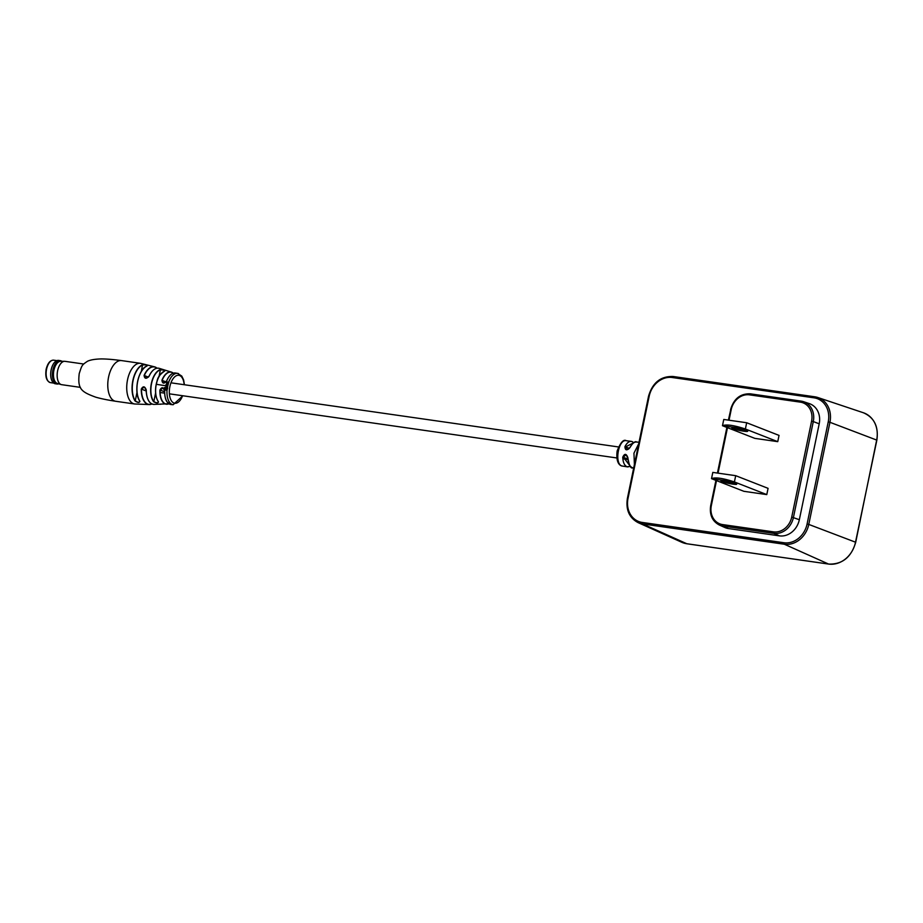 <?xml version="1.0" encoding="UTF-8"?>
<svg xmlns="http://www.w3.org/2000/svg" width="923" height="923" viewBox="0 0 923 923"><rect width="100%" height="100%" fill="white"/><g stroke="black" fill="none" stroke-linecap="round" stroke-linejoin="round"><path stroke-width="1.38" d="M723.77 419.457L746.672 422.746L723.77 419.457L722.478 425.711L754.852 438.367L777.743 441.656L779.047 435.402L746.672 422.746L745.38 428.999L722.478 425.711C726.286 424.142 733.912 425.238 745.38 428.999L777.743 441.656M712.81 472.403L735.7 475.68L712.81 472.403L711.518 478.656L743.88 491.313L766.782 494.601L768.074 488.348L735.7 475.68L734.408 481.933L711.518 478.656C715.313 477.087 722.951 478.183 734.408 481.933L766.782 494.601M716.502 480.606L711.345 505.539A17.364 14.791 -68.6 0 0 722.594 524.576L773.474 531.867A17.364 14.791 -68.6 0 0 791.726 517.065L811.582 421.176L813.29 421.569L793.434 517.457A18.656 15.887 111.4 0 1 773.82 533.356L722.94 526.064A18.656 15.887 111.4 0 1 719.282 525.002L724.82 527.495A18.956 16.141 -68.6 0 0 728.535 528.567L779.416 535.859A18.956 16.141 -68.6 0 0 799.341 519.707L819.197 423.819A18.956 16.141 -68.6 0 0 809.356 403.628L803.598 401.701A18.656 15.887 111.4 0 1 813.29 421.569L819.197 423.819M165.679 385.987L167.744 386.287A16.176 8.319 -81.8 0 1 167.801 386.022A16.176 8.319 -81.8 0 1 167.813 385.929L165.748 385.629A16.222 8.33 -81.8 0 0 165.736 385.722A16.222 8.33 -81.8 0 0 165.679 385.987L167.744 386.287M141.265 389.148C143.123 385.826 144.796 386.102 146.272 389.979L144.38 387.025L141.265 389.148A19.083 9.807 -81.8 0 0 149.48 404.562L134.666 403.986A20.548 10.557 -81.8 0 1 133.431 403.663A20.548 10.557 -81.8 0 1 127.547 379.734A20.548 10.557 -81.8 0 1 140.492 363.316L154.879 366.927A19.083 9.807 -81.8 0 1 155.191 367.042A19.083 9.807 -81.8 0 1 157.037 368.196L154.879 366.927A19.083 9.807 -81.8 0 0 144.092 375.419L145.707 378.211L149.099 376.238C146.226 379.145 144.553 378.868 144.092 375.419M146.272 389.979A18.275 9.392 98.2 0 0 154.187 404.412L168.932 403.755A16.279 8.365 -81.8 0 1 166.659 404.239A16.279 8.365 -81.8 0 1 159.921 390.048C161.813 386.737 163.406 386.979 164.686 390.775A15.899 8.169 98.2 0 0 171.009 404.505L173.12 404.747A15.841 8.134 -81.8 0 1 172.128 404.493A15.841 8.134 -81.8 0 1 167.04 390.002L167.524 388.733L165.794 389.76L164.479 388.306L166.671 390.117M165.771 387.729L164.467 387.545L165.609 387.718L166.255 386.656L167.64 386.864A16.176 8.319 -81.8 0 0 167.571 387.233L165.69 387.302L167.571 387.233M167.086 389.518L165.967 389.737L164.479 388.306M165.978 390.106L167.04 390.002L165.978 390.106M139.765 401.009C139.661 402.936 138.092 402.924 135.046 400.951L135.254 400.824C138.081 402.728 139.546 402.74 139.661 400.847L139.765 401.009A19.718 10.13 98.2 0 1 137.723 381.291A19.718 10.13 98.2 0 1 147.011 366.004C147.518 364.966 146.03 364.539 142.546 364.747L141.334 371.45M158.364 401.62C158.329 403.328 156.748 403.374 153.633 401.736L153.818 401.609C156.725 403.178 158.202 403.12 158.271 401.447L158.364 401.62A16.81 8.642 98.2 0 1 156.287 384.303L165.136 385.676M161.929 380.288L163.567 383.08L166.694 381.014C164.017 384.014 162.436 383.772 161.929 380.288A16.279 8.365 -81.8 0 1 171.274 372.061A16.279 8.365 -81.8 0 1 171.782 372.223L159.356 368.392A18.275 9.392 98.2 0 0 149.099 376.238M166.694 384.856L168.217 384.28A16.176 8.319 -81.8 0 1 168.309 383.922L166.913 383.726L165.944 384.776A16.222 8.33 -81.8 0 0 165.875 385.087L167.94 385.364A16.176 8.319 -81.8 0 1 168.021 385.006L166.29 384.349L168.217 384.28M153.633 401.736A17.56 9.022 -81.8 0 1 151.349 383.507A17.56 9.022 -81.8 0 1 160.279 369.65C163.706 369.788 165.171 370.273 164.698 371.081A16.81 8.642 98.2 0 0 156.287 384.303M166.486 383.08L167.432 382.364L167.894 383.437L168.747 382.491A16.176 8.319 -81.8 0 1 168.851 382.191L167.478 382.018L166.486 383.08L167.363 382.364M167.432 382.364L168.044 383.553L167.571 382.503L168.228 383.564L168.551 382.503M165.875 385.087L167.94 385.364M164.467 387.545A16.268 8.353 -81.8 0 0 164.409 387.914L167.605 388.375A15.783 8.111 -81.8 0 1 167.651 388.018L165.955 387.752M146.861 366.062L146.93 366.004C138.358 368.739 133.397 392.31 139.661 400.951L139.869 401.643M146.849 366.143C147.334 365.081 145.949 364.677 142.684 364.931A20.11 10.326 98.2 0 0 133.074 380.576A20.11 10.326 98.2 0 0 135.254 400.824L137.008 392.321M164.559 371.127L164.617 371.081C156.033 377.138 157.729 380.449 155.86 386.126C155.029 392.736 155.825 397.882 158.271 401.574L158.491 402.163M164.525 371.219C164.975 370.388 163.602 369.927 160.394 369.835L159.021 376.48M166.532 400.882A15.737 8.088 -81.8 0 1 164.629 390.729L163.025 387.925L160.141 390.048A16.118 8.284 98.2 0 0 168.84 403.697M168.678 382.18A15.841 8.134 -81.8 0 1 177.608 373.388L175.52 373.03C172.139 372.546 169.163 375.211 166.602 381.037L163.567 383.08M159.61 368.485A18.275 9.392 98.2 0 0 159.356 368.392C155.56 367.354 152.11 369.985 148.984 376.261L145.707 378.211M167.075 389.125L165.967 389.737M165.805 390.129L167.328 388.733M167.628 388.006L166.278 387.81M167.963 383.091L167.663 382.387L168.574 382.999M168.113 383.218L167.813 382.526M159.921 390.048L164.582 391.779M160.279 369.65L160.394 369.835A17.387 8.942 98.2 0 0 151.557 383.553A17.387 8.942 98.2 0 0 153.818 401.609L155.606 392.979M630.351 466.323L627.675 466.911L621.987 465.977C614.026 463.981 618.479 438.552 626.382 440.733L626.267 440.709C623.579 439.025 620.544 442.44 617.152 450.943C615.699 462.688 619.76 465.827 622.506 466.115A2.134 1.834 99.9 0 1 622.402 466.092M633.616 442.786L625.459 446.94L626.694 449.674L629.924 447.563L632.047 444.332M634.401 464.546L633.951 453.181L638.693 443.836M637.343 442.175C634.689 441.448 632.278 443.178 630.132 447.367C626.902 450.839 625.183 450.597 624.94 446.64C627.063 442.532 629.428 440.836 632.047 441.552L633.743 442.705M633.801 442.671L632.047 441.552M630.397 466.38L627.063 466.761C624.433 465.596 623.002 462.411 622.748 457.208C624.629 453.216 626.359 453.447 627.94 457.923C628.182 463.208 629.636 466.45 632.301 467.649L632.855 467.799C630.905 468.965 629.209 465.642 627.744 457.843L627.94 457.923M630.132 447.367L629.901 447.436C628.875 449.109 627.663 449.824 626.267 449.57L626.694 449.674M626.082 454.797L627.744 457.843L626.082 454.797L623.348 457.162L630.247 466.207M629.198 464.304L627.813 457.9M638.474 444.898L634.655 463.311M629.255 448.428L624.94 446.64M639.016 442.244L636.547 441.99C635.162 440.986 632.959 442.798 629.901 447.436L629.924 447.563M622.748 457.208L627.802 458.893M51.976 380.864A11.664 5.988 -81.8 0 1 51.953 380.818A11.664 5.988 -81.8 0 1 51.134 369.858A11.664 5.988 -81.8 0 1 54.607 362.324A11.664 5.988 -81.8 0 1 54.642 362.278M58.622 383.818A11.791 6.057 -81.8 0 1 56.972 384.014L55.265 383.76A11.791 6.057 -81.8 0 1 52.011 380.922A11.791 6.057 -81.8 0 1 51.18 369.846A11.791 6.057 -81.8 0 1 54.688 362.231A11.791 6.057 -81.8 0 1 58.611 360.42L60.318 360.662A11.791 6.057 -81.8 0 1 61.853 361.308M56.972 384.014A11.791 6.057 -81.8 0 1 52.888 370.088A11.791 6.057 -81.8 0 1 60.318 360.662M80.359 387.36L61.703 384.683A11.791 6.057 -81.8 0 1 61.264 384.591L57.364 383.449A11.214 5.757 -81.8 0 1 53.903 370.308A11.214 5.757 -81.8 0 1 60.537 361.308L64.598 361.308A11.791 6.057 -81.8 0 1 65.048 361.343L83.705 364.02M61.264 384.591A11.791 6.057 -81.8 0 1 57.618 370.769A11.791 6.057 -81.8 0 1 64.598 361.308M746.638 430.626A8.088 0.831 11.7 0 1 747.665 431.191A8.088 0.831 11.7 0 1 742.127 430.937A8.088 0.831 11.7 0 1 732.908 428.653A8.088 0.831 11.7 0 1 731.916 427.926A8.088 0.831 11.7 0 1 738.215 428.491A8.088 0.831 11.7 0 1 746.638 430.626M735.931 428.11A6.807 0.704 -168.3 0 0 743.903 429.76M735.677 483.571A8.088 0.831 11.7 0 1 736.704 484.137A8.088 0.831 11.7 0 1 731.166 483.871A8.088 0.831 11.7 0 1 721.936 481.598A8.088 0.831 11.7 0 1 720.944 480.871A8.088 0.831 11.7 0 1 727.243 481.437A8.088 0.831 11.7 0 1 735.677 483.571M724.97 481.056A6.807 0.704 -168.3 0 0 732.943 482.706M811.582 421.176A17.364 14.791 -68.6 0 0 800.333 402.14L749.453 394.848A17.364 14.791 -68.6 0 0 731.201 409.662L729.02 420.207M727.474 427.661L718.048 473.153M722.594 524.576A1.281 0.658 98.2 0 0 722.94 526.064L728.535 528.567M773.474 531.867A1.281 0.658 98.2 0 0 773.82 533.356L779.416 535.859M791.726 517.065L799.341 519.707M801.083 401.113L750.318 393.844A1.281 0.658 98.2 0 0 750.261 393.821L801.152 401.113A1.281 0.658 98.2 0 1 801.21 401.136A18.656 15.887 111.4 0 1 803.598 401.701L801.152 401.113A1.281 0.658 98.2 0 0 800.333 402.14M807.083 524.033L828.231 421.892A21.967 18.702 -68.6 0 0 814.017 397.825L672.267 377.519A21.967 18.702 -68.6 0 0 649.181 396.232L628.032 498.374A21.967 18.702 -68.6 0 0 642.246 522.441L783.996 542.747A21.967 18.702 -68.6 0 0 807.083 524.033L808.779 524.426A23.248 19.798 111.4 0 1 784.354 544.235L642.604 523.929A23.248 19.798 111.4 0 1 638.047 522.603L681.785 542.286A25.648 21.84 -68.6 0 0 686.816 543.739L642.604 523.929A1.281 0.658 98.2 0 1 642.246 522.441M687 543.774A1.281 0.658 98.2 0 1 686.908 543.774A1.281 0.658 98.2 0 1 686.816 543.739L828.566 564.057L784.354 544.235A1.281 0.658 98.2 0 1 783.996 542.747M681.785 542.286L686.908 543.774L828.658 564.08A1.281 0.658 98.2 0 1 828.566 564.057A25.648 21.84 -68.6 0 0 855.517 542.193L808.779 524.426L829.939 422.296L876.665 440.063A25.648 21.84 -68.6 0 0 863.351 412.743L817.87 397.525A23.248 19.798 111.4 0 1 829.939 422.296L828.231 421.892M648.707 396.313L648.546 396.221C652.538 382.676 660.718 376.099 673.075 376.492A1.281 0.658 98.2 0 1 673.132 376.503L814.755 396.798M672.267 377.519A1.281 0.658 98.2 0 1 673.075 376.492L814.824 396.798A1.281 0.658 98.2 0 1 814.882 396.821A23.248 19.798 111.4 0 1 817.87 397.525L814.824 396.798A1.281 0.658 98.2 0 0 814.017 397.825M828.658 564.08C842.284 564.507 851.294 557.25 855.702 542.309L876.642 440.202M863.351 412.743C874.266 417.496 878.765 426.645 876.85 440.167L855.483 542.332M638.047 522.603C629.232 517.815 625.679 509.738 627.398 498.362L648.546 396.221L649.181 396.232M731.201 409.662L730.566 409.639C733.773 398.782 740.338 393.51 750.261 393.821A1.281 0.658 98.2 0 0 749.453 394.848M728.397 420.127L730.716 409.743M115.698 401.274A20.548 10.557 -81.8 0 1 114.475 400.94A20.548 10.557 -81.8 0 1 108.591 377.011A20.548 10.557 -81.8 0 1 121.536 360.593C118.398 360.189 109.583 358.966 101.299 358.92C94.954 359.082 90.339 359.878 87.454 361.285C81.812 365.127 81.997 365.023 79.228 373.573C77.486 388.929 80.97 391.79 95.819 397.202C103.78 399.474 112.583 400.778 115.698 401.274L134.666 403.986M151.914 403.951A19.083 9.807 -81.8 0 1 149.48 404.562L151.926 403.951M135.046 400.951A20.271 10.418 -81.8 0 1 132.866 380.518A20.271 10.418 -81.8 0 1 142.546 364.747M156.922 368.208A18.91 9.715 98.2 0 0 155.283 367.227A18.91 9.715 98.2 0 0 144.288 375.523L148.407 377.138M149.03 376.226A18.102 9.299 -81.8 0 1 153.299 370.146M173.212 373.192A16.118 8.284 98.2 0 0 171.874 372.407A16.118 8.284 98.2 0 0 162.125 380.38L166.071 381.926M175.52 373.03A15.899 8.169 98.2 0 0 166.694 381.014M166.636 381.014A15.737 8.088 -81.8 0 1 170.201 375.246M184.162 384.706A14.122 7.257 98.2 0 0 179.616 375.511A14.122 7.257 98.2 0 0 169.878 386.575A14.122 7.257 98.2 0 0 173.916 403.028A14.122 7.257 98.2 0 0 182.592 395.725M167.836 384.983A15.841 8.134 -81.8 0 1 168.009 384.326M184.438 384.741L183.619 379.918L181.785 376.099L177.608 373.388A15.841 8.134 -81.8 0 1 178.52 373.63M171.805 372.234A16.279 8.365 -81.8 0 1 173.305 373.157L171.793 372.223M167.259 387.96A15.841 8.134 -81.8 0 1 167.375 387.21M139.615 400.767A19.545 10.038 -81.8 0 1 144.334 367.792M157.914 400.917A16.649 8.549 -81.8 0 1 161.94 372.788M146.192 390.983L141.484 389.137A18.91 9.715 98.2 0 0 151.81 403.905M148.868 401.02A18.102 9.299 -81.8 0 1 146.203 389.921M50.5 382.63C46.531 381.303 45.077 376.838 46.15 369.223C47.719 363.097 50.234 360.085 53.719 360.178A11.341 5.826 98.2 0 0 46.565 369.235A11.341 5.826 98.2 0 0 50.5 382.63L53.696 383.091M726.886 427.43L717.436 473.061M715.925 480.375L710.71 505.527C709.337 514.653 712.187 521.149 719.282 525.002M144.276 390.233L146.18 390.498M160.475 392.552L164.606 393.14M169.382 393.833L616.829 457.958M623.463 458.904L627.848 459.527M170.951 382.814L618.398 446.94M173.12 404.747L182.869 395.759M140.492 363.316L121.536 360.593M171.009 404.505L167.386 402.313C166.948 401.69 164.709 399.636 164.594 390.752L163.025 387.925M159.714 404.239L160.925 404.216M154.187 404.412C149.33 404.078 146.653 399.255 146.169 389.944L144.369 387.025M631.32 441.379L626.267 440.709M633.697 467.949L632.855 467.799M53.719 360.178L56.903 360.628"/></g></svg>
